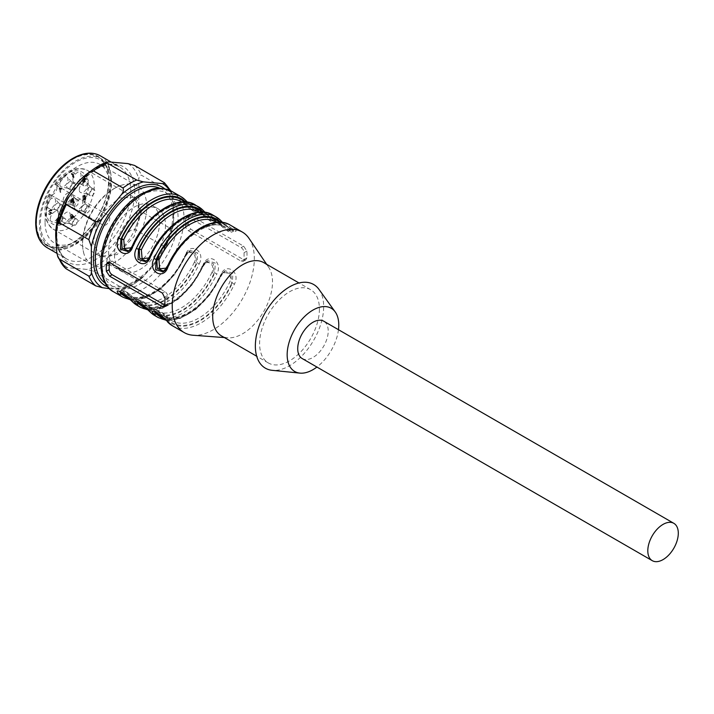 <?xml version="1.0" encoding="UTF-8"?>
<svg xmlns="http://www.w3.org/2000/svg" width="714" height="714" viewBox="0 0 714 714"><rect width="100%" height="100%" fill="white"/><g stroke="black" fill="none" stroke-linecap="round" stroke-linejoin="round"><path stroke-width="0.54" stroke-dasharray="3.57 2.68" d="M114.677 188.326A45.401 26.213 120 0 0 88.545 218.939A45.401 26.213 120 0 0 83.984 253.979A45.401 26.213 120 0 0 91.981 264.716A45.401 26.213 120 0 0 137.383 238.503A45.401 26.213 120 0 0 137.383 186.077A45.401 26.213 120 0 0 124.084 184.524A45.401 26.213 120 0 0 114.677 188.326M45.062 222.277A45.401 26.213 -60 0 1 77.166 166.665A45.401 26.213 -60 0 1 99.871 164.416A45.401 26.213 -60 0 1 99.871 216.851A45.401 26.213 -60 0 1 54.469 243.063A45.401 26.213 -60 0 1 45.062 222.277M302.192 358.553A21.563 12.45 120 0 0 312.973 357.482A21.563 12.45 120 0 0 327.057 338.481A21.563 12.45 120 0 0 323.754 321.202M338.472 329.707A36.485 21.063 -60 0 1 316.909 367.05M318.971 289.366A48.311 27.891 -60 0 1 323.674 306.618A48.311 27.891 -60 0 1 306.484 350.761A48.311 27.891 -60 0 1 272.221 370.334M194.306 262.341A53.907 31.121 -60 0 1 136.776 300.398A53.907 31.121 -60 0 1 133.152 297.649C129.761 293.383 119.586 287.528 123.772 292.231A53.907 31.121 120 0 0 127.395 294.98A53.907 31.121 120 0 0 184.926 256.924C188.309 247.838 198.492 253.809 194.306 262.341L196.421 263.279L195.788 253.595L188.674 251.408M211.897 272.498A53.907 31.121 -60 0 1 154.367 310.554A53.907 31.121 -60 0 1 150.743 307.805C147.352 303.539 137.177 297.684 141.363 302.388A53.907 31.121 120 0 0 144.987 305.137A53.907 31.121 120 0 0 202.517 267.081C205.9 257.995 216.083 263.966 211.897 272.498L214.013 273.435L213.379 263.752L206.266 261.565M158.954 312.545A53.907 31.121 120 0 0 162.578 315.293C176.474 325.031 206.56 306.119 219.546 276.791C221.394 273.703 222.804 272.025 223.794 271.757L219.546 276.791L220.108 277.237C223.5 268.152 233.674 274.122 229.489 282.655A53.907 31.121 -60 0 1 171.958 320.711A53.907 31.121 -60 0 1 168.334 317.962C164.952 313.696 154.768 307.841 158.954 312.545A1.66 1.339 -45.7 0 0 157.232 312.794M131.305 247.829L133.152 245.089A53.907 31.121 -60 0 1 190.683 207.033A53.907 31.121 -60 0 1 194.306 209.782C198.483 214.503 188.237 208.568 184.926 204.365A1.66 1.339 134.3 0 1 184.694 202.339L190.852 208.845L196.903 211.63M148.896 257.986L150.743 255.246A53.907 31.121 -60 0 1 208.274 217.19A53.907 31.121 -60 0 1 211.897 219.939C216.074 224.66 205.837 218.725 202.517 214.521A1.66 1.339 134.3 0 1 202.303 214.361C211.139 222.813 212.959 222.393 214.521 221.777L214.013 219.269A1.66 1.339 134.3 0 1 211.897 219.939M166.487 268.143L168.334 265.403A53.907 31.121 -60 0 1 225.865 227.347A53.907 31.121 -60 0 1 229.489 230.095C233.665 234.817 223.428 228.882 220.108 224.678A1.66 1.339 134.3 0 1 219.894 224.517C228.73 232.969 230.551 232.55 232.112 231.934M319.417 309.073A42.296 24.419 -60 0 1 300.96 351.636A42.296 24.419 -60 0 1 268.366 362.962A42.296 24.419 -60 0 1 268.366 314.124A42.296 24.419 -60 0 1 310.661 289.706A42.296 24.419 -60 0 1 319.417 309.073M133.152 297.649A1.66 1.339 134.3 0 1 133.384 299.675A55.567 32.076 120 0 0 196.421 263.279L197.153 262.859A56.388 32.558 -60 0 1 132.652 300.094L119.559 291.312L121.157 290.384L121.077 291.964M121.184 290.375L127.208 293.142L133.384 299.675L132.652 300.094A1.66 1.339 135.3 0 0 132.634 301.924M122.04 292.481A1.66 1.339 134.3 0 1 123.772 292.231M137.052 305.342A58.048 33.513 120 0 0 199.268 263.787L197.153 262.859L197.671 252.952L190.227 250.507L188.63 251.435L184.364 256.478C186.211 253.39 187.621 251.712 188.612 251.444M184.364 256.487L184.926 256.924M150.743 307.805A1.66 1.339 134.3 0 1 150.957 307.966C145.094 301.692 139.578 299.246 138.739 300.549L137.15 301.469M150.975 307.984A1.66 1.339 134.3 0 1 150.975 309.831A55.567 32.076 120 0 0 214.013 273.435L214.744 273.016A56.388 32.558 -60 0 1 150.243 310.251L137.159 301.469M138.668 302.12L138.748 300.54M138.775 300.532L144.799 303.307L150.975 309.831L150.243 310.251A1.66 1.339 135.3 0 0 150.065 311.857M139.641 302.638A1.66 1.339 134.3 0 1 141.363 302.388M150.957 307.966L154.367 310.554L144.987 305.137C158.883 314.874 188.969 295.962 201.955 266.634C203.802 263.546 205.213 261.868 206.203 261.601L201.955 266.634L202.517 267.081M168.334 317.962A1.66 1.339 134.3 0 1 168.566 319.988A55.567 32.076 120 0 0 231.604 283.592L229.489 282.655M164.131 318.498A56.388 32.558 120 0 0 220.608 276.398L220.938 276.425C223.08 272.775 224.562 270.909 225.392 270.829L232.853 273.266L232.336 283.172L231.604 283.592L230.97 273.908L223.857 271.722M156.259 312.277L156.339 310.697L154.742 311.625L167.844 320.407L168.566 319.988L162.39 313.464L156.366 310.688M194.306 209.782A1.66 1.339 -45.7 0 0 196.421 209.113A55.567 32.076 120 0 0 133.384 245.509L133.152 245.089M128.011 251.399L132.652 245.928L129.448 250.578L127.851 251.506M187.487 202.187L195.047 208.899L198.769 210.603L196.921 211.63L196.421 209.113L197.153 208.693L198.546 210.684M145.602 261.556L150.243 256.085A56.388 32.558 -60 0 1 214.744 218.85L214.013 219.269A55.567 32.076 120 0 0 150.975 255.666L150.743 255.246M149.913 256.067L150.975 255.666L147.039 260.735L145.442 261.663M202.285 214.352A1.66 1.339 134.3 0 1 202.285 212.495L208.443 219.002L214.495 221.786L216.11 220.858L203.017 212.076L202.285 212.495A55.567 32.076 -60 0 0 201.857 212.094M219.876 224.508A1.66 1.339 134.3 0 1 219.876 222.652L226.035 229.158L232.086 231.943L231.604 229.426A55.567 32.076 120 0 0 168.566 265.822L168.334 265.403M163.203 271.713L167.844 266.242L164.631 270.892L163.033 271.82M167.504 266.224L167.844 266.242A56.388 32.558 -60 0 1 232.336 229.007L231.604 229.426A1.66 1.339 134.3 0 1 229.489 230.095M165.014 305.235A4.15 2.392 -120 0 0 166.978 305.378A4.15 2.392 -120 0 0 167.835 303.486L167.835 296.712A4.15 2.392 -120 0 0 164.898 291.633L112.125 261.163A4.15 2.392 -120 0 0 110.054 260.958A4.15 2.392 -120 0 0 109.215 262.422M263.752 262.627A42.296 24.419 -60 0 1 268.651 267.25A42.296 24.419 -60 0 1 272.507 281.985A42.296 24.419 -60 0 1 227.918 337.811A42.296 24.419 -60 0 1 221.456 335.883M185.426 218.841L185.426 225.615A4.15 2.392 -120 0 0 188.362 230.693L241.136 261.163A4.15 2.392 -120 0 0 243.206 261.369A4.15 2.392 -120 0 0 244.063 259.468L244.063 252.702A4.15 2.392 -120 0 0 241.136 247.624L188.362 217.154A4.15 2.392 -120 0 0 186.283 216.949A4.15 2.392 -120 0 0 185.426 218.841L188.255 217.208L188.907 215.432L190.87 215.699L243.644 246.169L246.892 251.069A58.048 33.513 -60 0 1 246.892 257.843L245.839 259.851L243.644 259.717L190.87 229.248L188.255 223.982A58.048 33.513 120 0 0 188.255 217.208M128.948 298.184A56.388 32.558 120 0 0 185.417 256.085L190.111 250.578M146.54 308.341A56.388 32.558 120 0 0 203.017 266.242L207.703 260.735M206.221 261.592L207.819 260.664L215.262 263.109L214.744 273.016L216.86 273.944C223.625 261.11 207.051 251.328 202.785 265.813A58.048 33.513 -60 0 1 140.569 307.377M162.676 317.096A55.567 32.076 -60 0 0 219.876 276.827L225.303 270.892M198.519 210.701L185.417 201.919L184.694 202.339A55.567 32.076 -60 0 0 184.266 201.937M202.785 210.05C206.953 216.574 223.66 226.284 216.86 218.181A1.66 1.339 135.3 0 0 214.744 218.85L216.137 220.84L212.638 219.055L205.079 212.344M220.385 220.215C224.553 226.731 241.252 236.441 234.451 228.337A1.66 1.339 135.3 0 0 232.336 229.007L233.728 230.997M222.67 222.5L230.229 229.212L233.71 231.015L220.608 222.232L219.876 222.652A55.567 32.076 -60 0 0 219.448 222.25M249.034 238.405A58.048 33.513 -60 0 1 254.327 258.629A58.048 33.513 -60 0 1 193.119 335.25M127.494 296.783A55.567 32.076 -60 0 0 184.694 256.513L185.756 256.112L185.194 255.657A58.048 33.513 -60 0 1 122.978 297.22M199.268 263.787C206.034 250.953 189.46 241.171 185.194 255.657M145.085 306.94A55.567 32.076 -60 0 0 202.285 266.67L203.347 266.268L202.785 265.813M165.773 320.14L180.258 318.364L195.618 309.528L209.818 294.873L220.938 276.425L220.385 275.97A58.048 33.513 -60 0 1 158.16 317.534M167.656 322.014A1.66 1.339 135.3 0 1 167.844 320.407A56.388 32.558 -60 0 0 232.336 283.172L234.451 284.101C241.216 271.266 224.651 261.485 220.385 275.97M185.194 199.893C189.362 206.417 206.069 216.128 199.268 208.024A1.66 1.339 -44.7 0 0 197.153 208.693A56.388 32.558 -60 0 0 132.652 245.928L132.322 245.911M165.487 225.276A36.075 20.831 -60 0 1 149.744 261.583A36.075 20.831 -60 0 1 121.942 271.249A36.075 20.831 -60 0 1 121.942 229.587A36.075 20.831 -60 0 1 158.017 208.765A36.075 20.831 -60 0 1 165.487 225.276M159.624 221.893A36.075 20.831 -60 0 1 143.88 258.191A36.075 20.831 -60 0 1 116.079 267.857A36.075 20.831 -60 0 1 116.079 226.204A36.075 20.831 -60 0 1 152.153 205.373A36.075 20.831 -60 0 1 159.624 221.893M36.476 221.893A51.006 29.444 -60 0 1 58.744 170.566A51.006 29.444 -60 0 1 98.041 156.901A51.006 29.444 -60 0 1 98.041 215.789A51.006 29.444 -60 0 1 47.044 245.241A51.006 29.444 -60 0 1 36.476 221.893M39.413 223.58A51.006 29.444 -60 0 1 61.672 172.261A51.006 29.444 -60 0 1 100.977 158.597A51.006 29.444 -60 0 1 100.977 217.484A51.006 29.444 -60 0 1 49.971 246.928A51.006 29.444 -60 0 1 39.413 223.58M40.439 222.991A49.552 28.605 -60 0 1 92.99 157.607A49.552 28.605 -60 0 1 92.99 227.686A49.552 28.605 -60 0 1 40.439 222.991M170.932 192.244L141.381 175.18C139.73 175.376 138.882 176.706 138.837 179.169L138.837 204.731L141.381 211.647L170.932 228.712L172.261 228.426L173.475 224.723L173.475 199.161L172.458 194.547L170.932 192.244A62.198 35.914 -60 0 0 164.086 182.498M164.086 246.366L134.527 229.301C132.019 229.417 129.805 230.631 127.904 232.925L108.733 256.772C106.904 259.111 106.395 261.297 107.18 263.323L137.811 280.513L143.362 276.764L162.533 252.917L164.559 248.472L164.086 246.366A62.198 35.914 -60 0 0 170.932 228.712M109.537 288.688L121.487 289.393L123.254 289.197L123.468 288.608L93.48 271.231L86.849 269.401L67.678 267.688C65.858 267.545 65.34 267.911 66.134 268.785M97.541 221.965L50.266 194.672A5.596 3.231 120 0 0 55.862 191.441A5.596 3.231 120 0 0 55.862 184.98L103.137 212.272L119.095 197.983L134.107 197.359L141.149 212.924L134.107 236.62L117.114 254.559L100.112 256.246L93.15 242.93L97.541 221.965L99.674 223.196A35.584 20.545 -60 0 1 105.27 213.504L108.635 215.45A5.596 3.231 -60 0 1 108.635 221.911A5.596 3.231 -60 0 1 103.039 225.142L99.674 223.196M103.137 212.272L105.27 213.504M71.507 214.86L72.614 216.056L71.507 216.69L71.507 214.86L72.685 215.539L72.685 217.368L73.783 216.735L72.685 215.539M82.985 180.223L83.975 179.651L84.082 180.722L82.985 181.579L82.985 180.223L84.154 180.901L84.163 182.257L84.984 181.909L85.145 180.33L84.154 180.901M83.957 179.651L85.145 180.33L83.957 179.651M83.815 181.231L82.985 181.579L84.163 182.257L84.984 181.909L83.815 181.231M71.471 199.224L72.292 198.751L72.292 199.652L71.462 200.134L71.471 199.224L72.641 199.902L72.641 200.812L73.462 200.331L73.462 199.42L72.641 199.902M71.355 202.196L72.391 200.42L72.507 201.348L71.355 202.196L72.533 202.874L73.676 202.026L73.56 201.098L72.533 202.874L71.355 202.196M71.507 216.69L72.685 217.368M72.614 216.056L73.783 216.735M76.059 200.054A3.731 2.151 -60 0 1 77.924 199.866A3.731 2.151 -60 0 1 77.924 204.177A3.731 2.151 -60 0 1 74.194 206.337A3.731 2.151 -60 0 1 73.622 203.338A3.731 2.151 -60 0 1 76.059 200.054M87.465 206.641A3.731 2.151 -60 0 1 89.33 206.453A3.731 2.151 -60 0 1 89.33 210.764A3.731 2.151 -60 0 1 85.6 212.915A3.731 2.151 -60 0 1 85.028 209.925A3.731 2.151 -60 0 1 87.465 206.641M92.151 189.469A3.731 2.151 -60 0 1 94.016 189.281A3.731 2.151 -60 0 1 94.016 193.592A3.731 2.151 -60 0 1 90.285 195.743A3.731 2.151 -60 0 1 89.714 192.753A3.731 2.151 -60 0 1 92.151 189.469M85.769 179.58A3.731 2.151 -60 0 1 87.635 179.392A3.731 2.151 -60 0 1 87.635 183.703A3.731 2.151 -60 0 1 83.904 185.854A3.731 2.151 -60 0 1 83.333 182.864A3.731 2.151 -60 0 1 85.769 179.58M72.712 183.775A3.731 2.151 -60 0 1 74.577 183.587A3.731 2.151 -60 0 1 74.577 187.898A3.731 2.151 -60 0 1 70.847 190.058A3.731 2.151 -60 0 1 70.267 187.068A3.731 2.151 -60 0 1 72.712 183.775M74.934 219.278A3.731 2.151 -60 0 1 76.8 219.091A3.731 2.151 -60 0 1 76.8 223.402A3.731 2.151 -60 0 1 73.069 225.562A3.731 2.151 -60 0 1 72.498 222.572A3.731 2.151 -60 0 1 74.934 219.278M63.18 218.698A3.731 2.151 -60 0 1 65.045 218.511A3.731 2.151 -60 0 1 65.045 222.822A3.731 2.151 -60 0 1 61.315 224.972A3.731 2.151 -60 0 1 60.744 221.983A3.731 2.151 -60 0 1 63.18 218.698M60.288 205.293A3.731 2.151 -60 0 1 62.154 205.105A3.731 2.151 -60 0 1 62.154 209.416A3.731 2.151 -60 0 1 58.423 211.567A3.731 2.151 -60 0 1 57.852 208.577A3.731 2.151 -60 0 1 60.288 205.293M72.632 200.812L71.462 200.134L72.632 200.812M73.471 199.429L72.292 198.751L73.471 199.429M72.685 218.796L72.248 219.046L72.248 218.073L71.775 218.35L72.248 214.985L74.211 216.485L72.685 217.824L72.685 218.796L71.507 218.118L71.507 217.145L73.033 215.806L71.079 214.307L70.606 217.672L72.248 218.073M85.992 198.34L85.644 199.358L83.94 200.161L83.975 198.242L85.412 197.296L85.225 196.314L83.824 197.118L83.824 196.645L85.573 195.636L85.912 197.528L85.243 197.689L84.359 199.759L85.992 198.34L84.814 197.662L83.181 199.081L84.073 197.01L84.743 196.85L84.395 194.958L82.645 195.966L82.645 196.448L84.056 195.636L84.243 196.618L82.797 197.564L82.762 199.483L84.029 200.232L82.762 199.483L84.466 198.679L84.814 197.662M85.51 197.823L84.073 197.01L85.51 197.823M49.819 214.316L51.551 213.325L50.203 212.602C49.614 211.201 50.123 210.309 51.72 209.916L52.068 210.594L50.453 210.969L50.703 212.228L49.302 211.38L49.284 210.291L50.89 209.916L50.551 209.247C48.954 209.63 48.445 210.523 49.025 211.924L50.373 212.647L48.65 214.12L50.98 212.772L50.489 211.978L52.149 213.45L49.819 214.798L48.65 213.638M51.363 213.156L49.025 211.924L51.363 213.156M51.72 209.916L50.551 209.247L51.72 209.916M50.471 212.058L52.095 213.138L50.471 212.058M60.413 192.503L60.413 188.425L61.707 188.692L60.842 189.076L60.413 192.503L59.235 191.825L59.673 188.398L60.529 188.496L59.512 187.586L61.074 188.585L59.235 187.746L59.235 191.825M72.739 198.135A3.731 2.151 -60 0 1 74.604 197.948A3.731 2.151 -60 0 1 74.925 198.215A3.731 2.151 -60 0 1 74.604 202.258A3.731 2.151 -60 0 1 71.257 204.561A3.731 2.151 -60 0 1 70.873 204.409A3.731 2.151 -60 0 1 70.097 202.705A3.731 2.151 -60 0 1 72.739 198.135M81.503 209.291A3.731 2.151 120 0 0 82.271 210.996A3.731 2.151 120 0 0 82.663 211.139A3.731 2.151 120 0 0 86.001 208.845A3.731 2.151 120 0 0 86.323 204.793A3.731 2.151 120 0 0 86.001 204.534A3.731 2.151 120 0 0 84.136 204.722A3.731 2.151 120 0 0 81.503 209.291M86.189 192.12A3.731 2.151 120 0 0 86.956 193.824A3.731 2.151 120 0 0 87.349 193.976A3.731 2.151 120 0 0 90.687 191.673A3.731 2.151 120 0 0 91.008 187.621A3.731 2.151 120 0 0 90.687 187.363A3.731 2.151 120 0 0 88.822 187.55A3.731 2.151 120 0 0 86.189 192.12M79.798 182.231A3.731 2.151 120 0 0 80.575 183.935A3.731 2.151 120 0 0 80.959 184.087A3.731 2.151 120 0 0 84.306 181.784A3.731 2.151 120 0 0 84.627 177.741A3.731 2.151 120 0 0 84.306 177.474A3.731 2.151 120 0 0 82.44 177.661A3.731 2.151 120 0 0 79.798 182.231M66.741 186.425A3.731 2.151 120 0 0 67.518 188.139A3.731 2.151 120 0 0 67.901 188.282A3.731 2.151 120 0 0 71.248 185.979A3.731 2.151 120 0 0 71.57 181.936A3.731 2.151 120 0 0 71.248 181.668A3.731 2.151 120 0 0 69.383 181.856A3.731 2.151 120 0 0 66.741 186.425M68.972 221.929A3.731 2.151 120 0 0 69.749 223.643A3.731 2.151 120 0 0 70.133 223.785A3.731 2.151 120 0 0 73.48 221.483A3.731 2.151 120 0 0 73.801 217.44A3.731 2.151 120 0 0 73.48 217.172A3.731 2.151 120 0 0 71.614 217.359A3.731 2.151 120 0 0 68.972 221.929M57.218 221.349A3.731 2.151 120 0 0 57.995 223.054A3.731 2.151 120 0 0 58.378 223.205A3.731 2.151 120 0 0 61.725 220.903A3.731 2.151 120 0 0 62.047 216.851A3.731 2.151 120 0 0 61.725 216.592A3.731 2.151 120 0 0 59.86 216.779A3.731 2.151 120 0 0 57.218 221.349M54.326 207.944A3.731 2.151 120 0 0 55.094 209.648A3.731 2.151 120 0 0 55.487 209.791A3.731 2.151 120 0 0 58.825 207.497A3.731 2.151 120 0 0 59.146 203.445A3.731 2.151 120 0 0 58.825 203.187A3.731 2.151 120 0 0 56.959 203.374A3.731 2.151 120 0 0 54.326 207.944M74.693 173.547L72.971 174.546L74.033 176.296L73.756 177.616L72.409 174.386L74.693 173.074L73.515 172.395L71.239 173.707L72.578 176.947L72.864 175.617L71.793 173.868L73.515 172.868M83.583 180.115L83.904 179.187L85.466 178.482L85.501 181.686L83.663 182.534L83.824 180.776L85.412 180.035L84.975 178.848L83.583 180.115L82.413 179.437L83.797 178.17L84.243 179.357L82.654 180.098L82.494 181.856L83.868 182.748L82.494 181.856L84.332 181.008L84.216 177.75L85.466 178.482L84.297 177.804L82.726 178.518L82.413 179.437M85.037 179.848L83.859 179.169L85.037 179.848M85.296 179.16L83.797 178.17L85.296 179.16M73.542 200.661L74.033 200.741L73.89 202.374L72.194 203.338L72.31 199.804L73.81 198.956L73.542 200.661L74.033 200.741L72.364 199.982L72.641 198.278L71.141 199.126L71.016 202.66L72.712 201.696L72.864 200.063L72.364 199.982L73.542 200.661M72.551 201.232L70.989 200.455L72.551 201.232M59.78 222.331L59.432 223.357L57.789 224.232L56.62 223.553L58.262 222.679L58.61 221.652L56.977 223.089L57.754 221.295L57.066 221.019L58.878 221.563L58.146 223.759L59.78 222.331L58.61 221.652M57.816 224.241L57.78 221.01L58.146 220.403L59.744 220.403L58.137 220.064L58.262 219.18L59.744 220.403L58.566 219.725L56.977 219.733L56.602 220.331L56.638 223.562L57.816 224.241M58.137 222.152L56.602 221.34L58.137 222.152M59.307 220.742C58.45 220.278 58.12 220.599 58.316 221.724L57.147 221.045C56.941 219.93 57.272 219.6 58.137 220.064L59.307 220.742M70.606 217.672L71.775 218.35M70.606 217.217L71.775 217.895M71.079 216.94L72.248 217.618M71.079 214.307L72.248 214.985M71.427 214.102L72.605 214.78M73.033 215.806L74.211 216.485M73.033 216.271L74.211 216.94M71.507 217.145L72.685 217.824M71.079 217.395L71.079 218.368L71.507 218.118M71.079 218.368L72.248 219.046M84.359 197.876L85.537 198.554M84.243 196.618L85.412 197.296M84.056 195.636L85.225 196.314M82.645 196.448L83.824 197.118M82.645 195.966L83.824 196.645M84.395 194.958L85.573 195.636M84.743 196.85L85.912 197.528M50.453 210.228L51.622 210.907M50.98 212.772L52.149 213.45M48.65 214.12L49.819 214.798M50.373 212.647L51.551 213.325M60.529 188.014L61.707 188.692M60.529 188.496L61.707 189.174M59.673 188.398L60.842 189.076M59.673 191.575L60.842 192.253M59.235 187.746L60.413 188.425M63.162 200.393A5.801 3.356 -60 0 1 66.063 194.181A5.801 3.356 -60 0 1 70.668 193.405A5.801 3.356 -60 0 1 70.168 199.697A5.801 3.356 -60 0 1 64.965 203.276A5.801 3.356 -60 0 1 63.162 200.393M74.559 206.98A5.801 3.356 -60 0 1 77.469 200.768A5.801 3.356 -60 0 1 82.065 199.991A5.801 3.356 -60 0 1 81.575 206.284A5.801 3.356 -60 0 1 76.371 209.862A5.801 3.356 -60 0 1 74.559 206.98M79.245 189.808A5.801 3.356 -60 0 1 82.146 183.596A5.801 3.356 -60 0 1 86.751 182.82A5.801 3.356 -60 0 1 86.251 189.112A5.801 3.356 -60 0 1 81.048 192.691A5.801 3.356 -60 0 1 79.245 189.808M72.864 179.919A5.801 3.356 -60 0 1 75.764 173.707A5.801 3.356 -60 0 1 80.37 172.931A5.801 3.356 -60 0 1 79.87 179.223A5.801 3.356 -60 0 1 74.667 182.802A5.801 3.356 -60 0 1 72.864 179.919M59.806 184.114A5.801 3.356 -60 0 1 62.707 177.911A5.801 3.356 -60 0 1 67.312 177.126A5.801 3.356 -60 0 1 66.813 183.418A5.801 3.356 -60 0 1 61.609 186.997A5.801 3.356 -60 0 1 59.806 184.114M62.038 219.617A5.801 3.356 -60 0 1 64.938 213.415A5.801 3.356 -60 0 1 69.544 212.629A5.801 3.356 -60 0 1 69.044 218.921A5.801 3.356 -60 0 1 63.841 222.5A5.801 3.356 -60 0 1 62.038 219.617M50.283 219.037A5.801 3.356 -60 0 1 53.184 212.826A5.801 3.356 -60 0 1 57.789 212.049A5.801 3.356 -60 0 1 57.29 218.341A5.801 3.356 -60 0 1 52.086 221.92A5.801 3.356 -60 0 1 50.283 219.037M47.383 205.632A5.801 3.356 -60 0 1 50.292 199.42A5.801 3.356 -60 0 1 54.889 198.644A5.801 3.356 -60 0 1 54.398 204.936A5.801 3.356 -60 0 1 49.195 208.515A5.801 3.356 -60 0 1 47.383 205.632M73.024 176.688L74.194 177.367M72.578 176.947L73.756 177.616M71.239 174.091L72.409 174.769M71.239 173.707L72.409 174.386M73.515 172.395L74.693 173.074M71.793 173.868L72.971 174.546M83.002 178.705L84.181 179.384M82.842 179.232L84.011 179.91M57.709 220.885L58.878 221.563M57.754 221.295L58.932 221.974M58.182 221.831L59.351 222.509M55.862 184.98L108.635 215.45M50.266 194.672L103.039 225.142M49.123 194.012L49.801 194.404A29.854 17.234 -60 0 0 63.091 224.33A29.854 17.234 -60 0 0 87.956 181.258A29.854 17.234 -60 0 0 55.397 184.712L54.719 184.319M156.33 310.706C157.169 309.403 162.685 311.848 168.549 318.123L171.958 320.711L162.578 315.293A53.907 31.121 120 0 0 220.108 277.237M184.926 204.365A53.907 31.121 120 0 0 181.302 201.616L184.712 204.204C190.272 209.97 194.351 212.442 196.93 211.621M202.517 214.521A53.907 31.121 120 0 0 198.894 211.772L202.303 214.361M220.108 224.678A53.907 31.121 120 0 0 216.485 221.929L219.894 224.517M165.005 305.119L167.835 303.486M165.005 298.345L167.835 296.712M162.39 293.088L164.898 291.633M109.617 262.609L112.125 261.163M188.362 217.154L190.87 215.699M241.136 247.624L243.644 246.169M244.063 252.702L246.892 251.069M244.063 259.468L246.892 257.843M241.136 261.163L243.644 259.717M188.362 230.693L190.87 229.248M185.426 225.615L188.255 223.982M154.643 315.499A58.048 33.513 120 0 0 216.86 273.944M172.235 325.655A58.048 33.513 120 0 0 234.451 284.101M199.268 208.024A58.048 33.513 120 0 0 195.1 204.793M216.86 218.181A58.048 33.513 120 0 0 212.692 214.95M234.451 228.337A58.048 33.513 120 0 0 230.283 225.106M113.883 291.972A58.048 33.513 120 0 0 171.94 258.459A58.048 33.513 120 0 0 171.94 191.423M101.861 262.011A53.907 31.121 -60 0 1 159.035 190.888A53.907 31.121 -60 0 1 159.035 267.116A53.907 31.121 -60 0 1 101.861 262.011M100.255 155.786A53.077 30.64 -60 0 1 100.255 217.065A53.077 30.64 -60 0 1 47.178 247.713M36.182 222.063A51.417 29.685 -60 0 1 90.723 154.215A51.417 29.685 -60 0 1 90.723 226.936A51.417 29.685 -60 0 1 36.182 222.063M90.839 171.137A53.077 30.64 -60 0 1 119.756 167.04A53.077 30.64 -60 0 1 119.756 228.328A53.077 30.64 -60 0 1 66.688 258.977A53.077 30.64 -60 0 1 55.915 239.244M56.763 236.986A55.148 31.844 -60 0 1 115.257 164.22A55.148 31.844 -60 0 1 115.257 242.216A55.148 31.844 -60 0 1 56.763 236.986M86.849 174.519A60.128 34.709 -60 0 1 108.733 161.891M134.527 165.434A62.198 35.914 -60 0 1 141.381 175.18M127.904 163.604A60.128 34.709 -60 0 1 138.837 179.169M141.381 211.647A62.198 35.914 -60 0 1 134.527 229.301M138.837 204.731A60.128 34.709 -60 0 1 127.904 232.925M107.18 263.323A62.198 35.914 -60 0 1 93.48 271.231M136.731 280.388A62.198 35.914 -60 0 1 123.031 288.295M108.733 256.772A60.128 34.709 -60 0 1 86.849 269.401M56.745 226.561A60.128 34.709 -60 0 1 67.678 198.376M67.678 267.688A60.128 34.709 -60 0 1 56.745 252.122M169.495 190.21A60.128 34.709 -60 0 1 173.475 199.161M173.475 224.723A60.128 34.709 -60 0 1 162.533 252.917M143.362 276.764A60.128 34.709 -60 0 1 121.487 289.393M164.639 188.764A56.941 32.871 -60 0 1 172.601 226.052A56.941 32.871 -60 0 1 107.93 286.983M160.088 188.344A54.871 31.675 -60 0 1 161.551 252.461A54.871 31.675 -60 0 1 105.288 283.244M84.082 180.722L85.252 181.401M72.292 199.652L73.462 200.331M72.507 201.348L73.676 202.026M72.391 200.42L73.56 201.098L72.391 200.42M84.127 198.59L85.305 199.268M84.466 198.679L85.644 199.358M82.797 197.564L83.975 198.242M49.694 212.254L50.864 212.933M50.257 209.737L51.435 210.416M49.284 210.291L50.453 210.969M60.083 188.505L61.252 189.183M72.864 175.617L74.033 176.296M72.417 174.573L73.587 175.251M72.417 175.921L73.587 176.599M71.909 174.805L73.078 175.483M84.332 181.008L85.501 181.686M82.654 180.098L83.824 180.776M82.726 178.518L83.904 179.187M70.882 201.232L72.06 201.91M72.712 201.696L73.89 202.374M71.141 199.126L72.31 199.804M57.923 222.589L59.101 223.268M58.262 222.679L59.432 223.357M56.602 220.331L57.78 221.01M56.977 219.733L58.146 220.403M56.227 185.185A34.004 19.635 -60 0 1 87.197 170.271A34.004 19.635 -60 0 1 87.197 209.532A34.004 19.635 -60 0 1 53.193 229.158A34.004 19.635 -60 0 1 50.632 194.877M137.383 186.077L99.871 164.416M91.981 264.716L54.469 243.063M121.148 290.393C121.987 289.09 127.494 291.535 133.366 297.809L136.776 300.398L127.395 294.98C141.292 304.717 171.378 285.805 184.364 256.478M129.466 250.569C130.537 250.221 131.947 248.543 133.714 245.536C146.7 216.208 176.777 197.296 190.683 207.033L181.963 202M147.057 260.726C148.128 260.378 149.538 258.7 151.306 255.692C164.291 226.365 194.378 207.453 208.274 217.19L199.563 212.156M164.648 270.883C165.719 270.535 167.138 268.857 168.897 265.849C181.883 236.521 211.969 217.609 225.865 227.347L217.154 222.313M310.661 289.706L298.988 282.967M268.366 362.962L256.692 356.224M225.41 270.82L223.812 271.748M233.701 231.015L232.104 231.943M166.978 305.378L164.309 306.922M110.054 260.958L107.386 262.502M268.651 267.25L266.643 264.296M227.918 337.811L224.348 337.552M188.951 215.405L186.283 216.949M245.875 259.825L243.206 261.369M130.591 299.826L145.076 298.05L160.436 289.215L174.635 274.56L185.756 256.112C189.612 249.489 189.585 251.373 190.21 250.516M148.182 309.983L162.667 308.207L178.027 299.371L192.227 284.716L203.347 266.268C207.203 259.646 207.176 261.529 207.801 260.672M158.017 208.765L152.153 205.373M121.942 271.249L116.079 267.857M100.977 158.597L98.041 156.901M49.971 246.928L47.044 245.241M56.915 253.327L66.688 258.977C60.529 255.55 57.272 248.017 56.906 236.37C54.532 199.429 102.298 151.993 119.756 167.04L110.849 161.899M170.798 190.808L172.458 194.547M173.216 226.124L163.122 251.917M141.783 278.201C135.714 283.315 129.537 286.983 123.254 289.197M54.817 184.185C65.001 170.575 75.791 165.934 87.197 170.271L134.107 197.35C135.276 197.965 140.649 200.589 138.748 216.797C136.927 226.561 132.572 235.674 125.673 244.126C119.024 251.64 112.767 255.951 106.904 257.049L100.112 256.246L53.193 229.158C43.741 221.456 42.358 209.791 49.061 194.163M83.984 253.979C81.03 243.358 82.467 231.541 88.304 218.502C94.855 203.588 108.706 188.13 124.084 184.524M83.02 181.597L84.19 182.275M77.924 199.866L74.604 197.948M74.194 206.337L70.873 204.409M89.33 206.453L86.001 204.534M85.6 212.915L82.271 210.996M94.016 189.281L90.687 187.363M90.285 195.743L86.956 193.824M87.635 179.392L84.306 177.474M83.904 185.854L80.575 183.935M74.577 183.587L71.248 181.668M70.847 190.058L67.518 188.139M76.8 219.091L73.48 217.172M73.069 225.562L69.749 223.643M65.045 218.511L61.725 216.592M61.315 224.972L57.995 223.054M62.154 205.105L58.825 203.187M58.423 211.567L55.094 209.648M84.234 197.064L85.412 197.733M83.181 199.081L84.359 199.759M50.167 212.469L51.346 213.138M49.15 212.004L50.319 212.683M50.596 209.264L51.765 209.943M59.797 187.853L60.976 188.532M74.925 198.215L70.668 193.405M71.257 204.561L64.965 203.276M86.323 204.793L82.065 199.991M82.663 211.139L76.371 209.862M91.008 187.621L86.751 182.82M87.349 193.976L81.048 192.691M84.627 177.741L80.37 172.931M80.959 184.087L74.667 182.802M71.57 181.936L67.312 177.126M67.901 188.282L61.609 186.997M73.801 217.44L69.544 212.629M70.133 223.785L63.841 222.5M62.047 216.851L57.789 212.049M58.378 223.205L52.086 221.92M59.146 203.445L54.889 198.644M55.487 209.791L49.195 208.515M84.1 179.232L85.269 179.91M83.895 178.205L85.064 178.884M71.016 202.66L72.194 203.338M71.061 200.509L72.23 201.187M72.641 198.278L73.81 198.956M72.783 200.009L73.961 200.688M56.977 223.089L58.146 223.759M56.692 221.42L57.87 222.099"/><path stroke-width="1.07" d="M673.837 523.326L323.754 321.202A21.563 12.45 120 0 0 307.136 326.985A21.563 12.45 120 0 0 297.72 348.682A21.563 12.45 120 0 0 302.192 358.553L652.275 560.668A21.563 12.45 -60 0 1 647.803 550.797A21.563 12.45 -60 0 1 657.219 529.101A21.563 12.45 -60 0 1 673.837 523.326A21.563 12.45 -60 0 1 673.837 548.218A21.563 12.45 -60 0 1 652.275 560.668M316.909 367.05A36.485 21.063 -60 0 1 299.907 373.11A36.485 21.063 -60 0 1 294.721 329.341A36.485 21.063 -60 0 1 335.223 311.947A36.485 21.063 -60 0 1 338.775 324.986A36.485 21.063 -60 0 1 338.472 329.707M299.907 373.11L272.221 370.334A48.311 27.891 -60 0 1 265.358 312.393A48.311 27.891 -60 0 1 318.971 289.366L335.223 311.947M128.645 250.962L122.067 248.044L121.657 238.735L123.772 239.672L124.495 248.445L131.305 247.829M199.563 212.156L198.894 211.772A53.907 31.121 120 0 0 141.363 249.829L142.086 258.602L148.896 257.986M217.154 222.313L216.485 221.929A53.907 31.121 120 0 0 158.954 259.985L159.677 268.759L166.487 268.143M127.494 296.783A55.567 32.076 -60 0 1 121.657 292.901L121.077 291.964M119.452 291.41L120.925 293.32L121.657 292.901A1.66 1.339 134.3 0 1 122.04 292.481M145.085 306.94A55.567 32.076 -60 0 1 139.248 303.057L138.668 302.12M137.043 301.567L138.516 303.477L139.248 303.057A1.66 1.339 134.3 0 1 139.641 302.638M157.232 312.794A1.66 1.339 -45.7 0 0 156.839 313.214L156.259 312.277M141.363 249.829L139.248 248.891A55.567 32.076 -60 0 1 201.857 212.094M146.245 261.119L139.658 258.2L139.248 248.891L138.516 249.311L138.016 259.387L145.442 261.654M158.954 259.985L156.839 259.048A55.567 32.076 -60 0 1 219.448 222.25M163.836 271.275L157.25 268.357L156.839 259.048L156.107 259.468L155.607 269.544L163.033 271.811M109.215 262.422A4.15 2.392 -120 0 0 109.197 262.859L109.197 269.624A4.15 2.392 -120 0 0 112.125 274.703L164.898 305.173A4.15 2.392 -120 0 0 165.014 305.235M256.692 356.224L221.456 335.883A42.296 24.419 -60 0 1 221.456 287.046A42.296 24.419 -60 0 1 263.752 262.627L298.988 282.967M154.635 311.723L156.107 313.633L156.839 313.214A55.567 32.076 -60 0 0 162.676 317.096M185.444 200.09A1.66 1.339 135.3 0 1 185.417 201.919A56.388 32.558 120 0 0 120.925 239.154L120.425 249.231L127.851 251.498C128.707 251.408 130.189 249.543 132.322 245.911L132.875 246.357C128.707 260.69 112.009 251.257 118.81 238.226A58.048 33.513 -60 0 1 181.026 196.671A58.048 33.513 -60 0 1 185.194 199.893A1.66 1.339 135.3 0 1 185.426 200.072L181.026 196.671L171.94 191.423A58.048 33.513 120 0 0 127.199 206.98A58.048 33.513 120 0 0 101.861 265.394A58.048 33.513 120 0 0 113.883 291.972C106.038 288.295 101.629 278.871 100.647 263.707C101.272 244.59 108.608 226.534 122.665 209.532C128.386 202.928 134.509 197.742 141.033 193.985L150.69 189.772C155.857 187.309 162.944 187.862 171.94 191.423M106.368 271.258L109.617 276.157L162.39 306.627L164.354 306.895L165.005 305.119A58.048 33.513 -60 0 1 164.898 301.79A58.048 33.513 -60 0 1 165.005 298.345L162.39 293.088L109.617 262.609L107.43 262.475L106.368 264.492A58.048 33.513 120 0 0 106.261 267.937A58.048 33.513 120 0 0 106.368 271.258L109.197 269.624M224.348 337.552L193.119 335.25A58.048 33.513 -60 0 1 184.257 332.599A58.048 33.513 -60 0 1 172.235 306.02A58.048 33.513 -60 0 1 197.573 247.606A58.048 33.513 -60 0 1 242.305 232.05A58.048 33.513 -60 0 1 249.034 238.405L266.643 264.296M128.948 298.184A56.388 32.558 120 0 1 120.925 293.32A1.66 1.339 135.3 0 1 118.81 293.989C112.044 285.966 128.609 295.471 132.875 302.12A1.66 1.339 135.3 0 1 132.652 301.942L137.052 305.342A58.048 33.513 120 0 1 132.875 302.12M146.54 308.341A56.388 32.558 120 0 1 138.516 303.477A1.66 1.339 135.3 0 1 136.401 304.146C129.636 296.123 146.209 305.628 150.475 312.277A1.66 1.339 135.3 0 1 150.243 312.098L154.643 315.499A58.048 33.513 120 0 1 150.475 312.277M165.773 320.14L158.16 317.534A58.048 33.513 -60 0 1 153.992 314.303A1.66 1.339 -44.7 0 0 156.107 313.633A56.388 32.558 120 0 0 164.131 318.498M153.992 314.303C147.227 306.279 163.801 315.784 168.067 322.433A1.66 1.339 135.3 0 1 167.656 322.014M184.266 201.937A55.567 32.076 -60 0 0 121.657 238.735L120.925 239.154L118.81 238.226M145.46 261.654C146.299 261.565 147.789 259.7 149.913 256.067L150.475 256.513C146.299 270.847 129.6 261.413 136.401 248.383L138.516 249.311A56.388 32.558 120 0 1 203.017 212.076A1.66 1.339 135.3 0 0 203.035 210.246M136.401 248.383A58.048 33.513 -60 0 1 198.617 206.828A58.048 33.513 -60 0 1 202.785 210.05A1.66 1.339 135.3 0 1 203.017 210.228L205.079 212.344M163.051 271.811C163.89 271.722 165.38 269.856 167.504 266.224L168.067 266.67C163.899 281.004 147.191 271.57 153.992 258.539L156.107 259.468A56.388 32.558 120 0 1 220.608 222.232A1.66 1.339 135.3 0 0 220.626 220.403L222.67 222.5M220.385 220.215A1.66 1.339 135.3 0 1 220.608 220.385L216.208 216.985A58.048 33.513 -60 0 1 220.385 220.215M93.48 170.905L123.031 187.969C123.825 189.986 123.308 192.173 121.487 194.52L102.316 218.368C100.406 220.662 98.202 221.867 95.685 221.983L65.599 204.124L67.678 198.376L86.849 174.519L90.99 171.298L93.48 170.905A62.198 35.914 -60 0 1 107.18 162.997L106.636 162.292L108.733 161.891L127.904 163.604L134.527 165.434L164.407 182.713L170.798 190.808M164.086 182.498C164.872 183.373 164.354 183.739 162.533 183.596L143.362 181.883L136.731 180.053L107.18 162.997M55.915 238.869L56.745 226.561L57.423 223.777L58.709 222.429L88.839 239.645L91.374 246.562L91.374 272.123C91.33 274.578 90.491 275.907 88.839 276.104L58.896 258.736L57.763 256.745L56.745 252.122L55.915 238.869M57.763 256.745L66.018 268.723L95.685 285.85L102.316 287.68L109.537 288.688M181.963 202L181.302 201.616A53.907 31.121 120 0 0 123.772 239.672M109.617 276.157L112.125 274.703M162.39 306.627L164.898 305.173M106.368 264.492L109.197 262.859M130.591 299.826L122.978 297.22A58.048 33.513 -60 0 1 118.81 293.989M148.182 309.983L140.569 307.377A58.048 33.513 -60 0 1 136.401 304.146M168.067 322.433A58.048 33.513 120 0 0 172.235 325.655L158.981 313.981L154.733 311.625M132.322 245.911C146.004 214.86 177.786 193.637 195.1 204.793A58.048 33.513 120 0 0 132.875 246.357M149.913 256.067C163.595 225.017 195.377 203.793 212.692 214.95A58.048 33.513 120 0 0 150.475 256.513M167.504 266.224C181.186 235.174 212.968 213.95 230.283 225.106A58.048 33.513 120 0 0 168.067 266.67M153.992 258.539A58.048 33.513 -60 0 1 216.208 216.985L212.692 214.95M36.182 223.411A53.077 30.64 -60 0 1 59.351 170.003A53.077 30.64 -60 0 1 100.255 155.786C92.008 151.368 82.342 152.546 71.248 159.32C61.02 165.916 52.417 175.51 45.437 188.103C39.065 200.009 35.825 211.558 35.7 222.741C35.834 234.763 39.663 243.09 47.178 247.713A53.077 30.64 -60 0 1 36.182 223.411M55.915 239.244A53.077 30.64 -60 0 1 55.692 234.674A53.077 30.64 -60 0 1 90.839 171.137M123.031 187.969A62.198 35.914 -60 0 1 136.731 180.053M59.28 222.581A62.198 35.914 -60 0 1 66.134 204.927M95.685 285.85A62.198 35.914 -60 0 1 88.839 276.104M66.134 268.785A62.198 35.914 -60 0 1 59.28 259.048M88.839 239.645A62.198 35.914 -60 0 1 95.685 221.983M121.487 194.52A60.128 34.709 -60 0 1 143.362 181.883M162.533 183.596A60.128 34.709 -60 0 1 169.495 190.21M102.316 287.68A60.128 34.709 -60 0 1 91.374 272.123M91.374 246.562A60.128 34.709 -60 0 1 102.316 218.368M107.93 286.983A56.941 32.871 -60 0 1 93.463 259.637A56.941 32.871 -60 0 1 120.006 200.598A56.941 32.871 -60 0 1 164.639 188.764M105.288 283.244A54.871 31.675 -60 0 1 95.319 259.021A54.871 31.675 -60 0 1 118.337 204.793A54.871 31.675 -60 0 1 160.088 188.344M119.55 291.312L123.799 293.668L132.652 301.942M137.142 301.469L141.39 303.825L150.243 312.098M185.426 200.072L187.487 202.187M203.017 210.228L195.1 204.793M242.305 232.05L230.283 225.106M184.257 332.599L172.235 325.655M158.16 317.534L154.643 315.499M140.569 307.377L137.052 305.342M122.978 297.22L113.883 291.972M110.849 161.899L100.255 155.786M56.915 253.327L47.178 247.713M88.438 173.083C94.498 167.968 100.674 164.309 106.966 162.087M57.058 224.892L66.973 199.581"/></g></svg>
